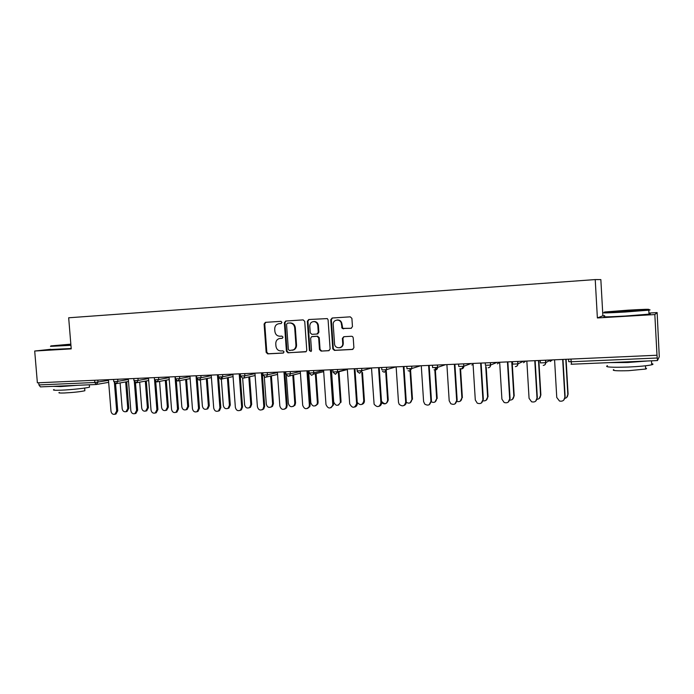 <?xml version="1.0" encoding="UTF-8"?>
<svg xmlns="http://www.w3.org/2000/svg" width="694" height="694" viewBox="0 0 694 694"><rect width="100%" height="100%" fill="white"/><g stroke="black" fill="none" stroke-linecap="round" stroke-linejoin="round"><path stroke-width="1.04" d="M281.955 322.389L280.983 321.339L265.429 322.337L264.102 324.011L266.158 352.37L267.719 353.871L283.126 353.073L284.072 351.91L282.97 350.852L280.966 350.956C278.121 350.8 276.446 349.195 275.943 346.15L275.77 343.773C275.77 341.04 276.975 339.288 279.387 338.542L282.224 338.308L283.013 337.154L281.911 336.104L279.908 336.226C277.062 336.087 275.388 334.491 274.885 331.437L274.711 329.06C274.772 325.972 276.203 324.185 279.005 323.69L281.009 323.56L281.955 322.389M351.025 328.349L352.457 326.622L351.901 318.373L350.244 316.837L332.166 318.008L330.752 319.726L332.773 348.865L334.404 350.401L352.465 349.455L353.897 347.746L353.22 337.805L352.595 336.59L351.572 336.26L343.799 336.703L342.385 338.412L342.723 343.33C343.296 348.9 334.734 349.342 334.551 343.773L333.224 324.575C332.643 319.023 341.205 318.468 341.396 324.072L342.203 328.453L351.259 328.314M597.378 317.947L654.832 314.564L656.992 355.241L37.372 382.828L34.7 351.025L71.222 348.874L68.671 317.783L595.226 279.578L597.378 317.947L602.869 315.805L600.848 279.604L595.226 279.578M304.735 321.4L303.139 319.891L285.72 321.027L284.367 322.71L286.414 351.303L287.984 352.812L306.201 351.598L306.774 350.236L304.735 321.4M308.726 319.526L327.316 318.589L328.097 319.899L330.118 349.004L328.713 350.696L321.096 351.095L319.474 349.559L318.659 337.822L317.045 336.295L311.571 336.694L310.643 338.282L311.502 350.47L311.155 351.372L309.411 350.574L307.347 321.235L308.726 319.526M38.751 382.767L38.925 384.927L94.809 382.498L94.636 380.277M96.076 384.502L40.399 386.888L38.925 384.927M50.714 349.299L34.7 351.025M654.832 314.564L657.131 312.586L659.274 356.733L657.496 360.559L571.604 364.229L657.487 360.568L656.992 355.241M657.131 312.586L648.933 313.072M604.674 315.701L602.869 315.805M281.226 323.525L279.3 323.664M280.038 338.446L282.38 338.256M265.854 322.311L264.761 323.942L266.817 352.266L268.37 353.758L283.499 352.968M286.11 321.001L285 322.641L287.038 351.199L288.617 352.708L305.854 351.806M287.49 323.152L286.544 324.332L288.34 349.455L289.441 350.505L293.415 349.871C295.15 348.83 295.982 347.217 295.922 345.048L294.698 327.82C294.273 324.983 292.747 323.378 290.118 323.005L288.045 323.092M292.4 350.27L294.039 349.767C295.765 348.718 296.598 347.113 296.538 344.944L295.922 345.048M288.123 323.083L290.743 322.944C293.371 323.309 294.889 324.913 295.314 327.75L296.538 344.944M329.182 350.591L321.096 351.095M312.378 336.538L317.635 336.208L319.249 337.726L320.064 349.455L321.678 350.982M309.082 319.509L307.945 321.166L310.01 350.47L310.947 351.52M317.809 325.616C317.505 323.421 316.343 322.077 314.313 321.6C311.467 321.574 309.958 323.074 309.784 326.119L310.261 332.825L311.866 334.343L316.889 334.048L318.277 332.348L317.809 325.616L318.399 325.547C318.095 323.352 316.932 322.016 314.911 321.539L313.619 321.556M317.479 333.961L318.867 332.261L318.277 332.348M318.399 325.547L318.867 332.261M337.111 319.977C339.817 319.813 341.431 321.157 341.951 324.003L342.758 328.375L351.381 328.279M339.722 347.763C342.047 347.26 343.226 345.751 343.278 343.226L342.723 343.33M343.955 336.694L342.94 338.325L343.278 343.226M332.478 317.991L331.324 319.665L333.337 348.752L334.968 350.288L352.942 349.351M120.114 382.949L122.17 408.697C122.673 411.1 123.957 412.089 126.022 411.681L127.774 408.514L128.789 408.289L127.045 411.447L126.369 411.603M127.774 408.514L125.657 381.952M128.789 408.289L126.681 381.769M108.455 379.661L110.988 411.204C111.508 413.659 112.818 414.674 114.909 414.257L116.679 411.03L117.737 410.796L115.967 414.014L115.282 414.171M115.56 383.626L117.737 410.796M114.432 383.027L116.679 411.03M70.831 344.155L50.879 345.907L70.892 344.866M70.927 345.308L50.471 346.367M70.875 344.675L59.589 345.3L70.849 344.328M89.474 386.497L89.526 387.139C86.637 388.12 70.883 389.82 61.072 390.184C54.531 390.418 52.197 390.202 54.054 389.542M77.242 385.317L60.768 386.558L53.065 386.341M84.833 390.262L84.868 390.739C80.53 391.728 73.711 392.474 64.412 392.978C59.693 393.134 58.001 392.969 59.337 392.466M71.196 348.518L50.731 349.516M625.008 311.467L648.239 309.645C651.25 309.047 644.457 309.229 627.862 310.183L605.021 311.97C601.689 312.578 608.352 312.404 625.008 311.467M648.387 309.784C650.512 309.784 650.651 309.906 648.812 310.166L625.008 312.031C607.97 312.985 601.134 313.159 604.5 312.534M625.745 311.129L615.682 311.389L627.168 310.487L637.292 310.227L625.745 311.129M628.33 310.964L624.626 311.198M651.64 363.639C653.418 363.942 653.444 364.333 651.701 364.801C647.329 365.781 639.434 366.536 628.009 367.057C610.998 367.551 604.153 367.091 607.458 365.686M647.302 361.001L627.766 362.511L609.618 362.606M645.611 368.167C646.886 368.401 646.903 368.688 645.654 369.043L628.643 370.683C616.393 371.021 611.449 370.657 613.808 369.598M648.968 313.714C650.746 313.757 650.746 313.905 648.994 314.156L625.225 316.048C608.196 316.976 601.36 317.097 604.717 316.412M615.188 311.554L615.812 311.511M139.676 382.186L141.715 408.072C142.253 410.536 143.58 411.533 145.705 411.056L147.414 407.89L148.403 407.664L146.703 410.822L145.905 411.013M147.414 407.89L145.315 381.145M148.403 407.664L146.313 380.963M167.393 407.257L168.356 407.031L166.707 410.171L165.753 410.406L167.393 407.257L165.302 380.329M159.568 381.414L161.598 407.447C162.162 409.981 163.55 410.969 165.745 410.414L166.707 410.171M168.356 407.031L166.274 380.147M179.807 380.633L181.819 406.805C182.427 409.425 183.867 410.406 186.139 409.738L187.718 406.615L188.647 406.38L187.076 409.503L186.035 409.79M187.718 406.615L185.645 379.497M188.647 406.38L186.582 379.314M200.393 379.852L202.388 406.146C203.047 408.879 204.557 409.842 206.916 409.035L208.391 405.955L209.293 405.721L207.818 408.801L206.682 409.156M208.391 405.955L206.326 378.655M209.293 405.721L207.237 378.473M221.186 376.955L223.321 405.487C224.049 408.341 225.637 409.278 228.083 408.289L229.428 405.287L230.295 405.053L228.959 408.046L227.693 408.514M229.428 405.287L227.38 377.796M230.295 405.053L228.248 377.614M128.303 378.777L130.828 410.596C131.374 413.112 132.728 414.127 134.888 413.641L136.614 410.414L137.646 410.18L135.911 413.398L135.104 413.589M135.469 382.68L137.646 410.18M134.35 381.813L136.614 410.414M148.499 377.883L151.014 409.972C151.587 412.566 152.992 413.572 155.222 413.008L156.896 409.79L157.902 409.555L156.219 412.757L155.256 412.991M155.716 381.665L157.902 409.555M154.58 380.173L156.896 409.79M169.041 376.963L171.548 409.339C172.164 412.019 173.63 413.017 175.938 412.34L177.534 409.156L178.505 408.913L176.909 412.097L175.842 412.383M176.319 380.546L178.505 408.913M175.035 376.703L177.534 409.156M189.948 376.035L192.446 408.697C193.114 411.481 194.65 412.462 197.044 411.646L198.536 408.506L199.473 408.263L197.981 411.395L196.818 411.768M197.278 379.288L199.473 408.263M196.046 375.766L198.536 408.506M211.228 375.09L213.709 408.037C214.455 410.961 216.068 411.915 218.558 410.909L219.911 407.846L220.822 407.604L219.469 410.657L218.159 411.134M218.575 377.692L220.822 407.604M217.439 374.812L219.911 407.846M242.657 378.247L244.618 404.81C245.442 407.829 247.133 408.714 249.675 407.473L250.829 404.611L251.67 404.376L250.517 407.231L249.068 407.855M250.829 404.611L248.799 376.911M251.67 404.376L249.64 376.729M232.889 374.127L235.361 407.378C236.203 410.458 237.921 411.36 240.506 410.102L241.677 407.178L242.544 406.936L241.382 409.85L239.898 410.492M240.098 373.806L242.544 406.936M239.213 373.84L241.677 407.178M264.327 377.076L266.288 404.116C267.259 407.343 269.064 408.159 271.701 406.563L272.612 403.917L273.419 403.682L272.508 406.32L270.834 407.187M272.612 403.917L270.591 375.992M273.419 403.682L271.406 375.81M254.941 373.138L257.396 406.693C258.385 409.989 260.224 410.822 262.905 409.191L263.833 406.493L264.666 406.25L263.746 408.94L262.028 409.833M262.237 372.817L264.666 406.25M261.378 372.852L263.833 406.493M286.344 375.35L288.357 403.422C289.545 406.918 291.489 407.604 294.187 405.487L294.794 403.214L295.557 402.98L294.95 405.244L292.989 406.502M294.794 403.214L292.781 374.968M295.557 402.98L293.553 374.786M277.4 372.14L279.838 406.007C281.053 409.573 283.031 410.284 285.772 408.124L286.388 405.799L287.195 405.556L286.579 407.872L284.566 409.156M284.774 371.811L287.195 405.556M283.959 371.854L286.388 405.799M308.561 370.752L310.817 402.702C312.352 406.554 314.443 407.04 317.097 404.168L317.366 402.494L318.095 402.26L317.826 403.925L315.553 405.808M317.366 402.494L315.345 373.702M318.095 402.26L316.082 373.519M300.276 371.125L302.697 405.296C304.267 409.226 306.401 409.729 309.09 406.797L309.368 405.096L310.131 404.845L309.854 406.554L307.537 408.462M307.728 370.796L310.131 404.845M306.948 370.83L309.368 405.096M331.446 369.737L333.684 401.982C335.757 406.216 337.969 406.406 340.329 402.537L338.533 405.088M340.355 401.765L338.299 371.889M341.049 401.531L338.993 371.715M323.569 370.084L325.98 404.585C328.089 408.913 330.344 409.104 332.747 405.157L332.773 404.368L333.493 404.125L333.467 404.906L330.934 407.76M331.116 369.755L333.493 404.125M330.37 369.781L332.773 404.368M357.237 402.39C360.273 405.721 362.45 405.27 363.769 401.019L364.419 400.785C364.419 402.615 363.604 403.813 361.956 404.359M363.769 401.019L361.843 372.661M361.774 371.576L361.713 370.717M364.419 400.785L362.502 372.478M347.312 369.034L349.698 403.865C352.326 408.462 354.634 408.384 356.621 403.639L357.306 403.388C357.306 405.261 356.464 406.484 354.781 407.04M354.938 368.688L357.306 403.388M354.235 368.722L356.621 403.639M381.544 402.641C384.745 404.845 386.766 404.055 387.616 400.264L388.232 400.03C386.844 404.324 384.623 404.767 381.553 401.34M387.616 400.264L385.717 371.811M385.717 371.715L385.586 369.772M388.232 400.03L386.332 371.628M386.298 371.03L386.211 369.685M371.498 367.95L374.109 404.229C377.241 407.734 379.514 407.291 380.919 402.884L381.561 402.641C381.561 404.481 380.737 405.704 379.089 406.294M379.21 367.612L381.561 402.641M378.56 367.638L380.919 402.884M405.86 402.052C409.104 404.073 411.117 403.223 411.915 399.492L410.128 402.832M411.915 399.492L409.902 368.757M412.479 399.258L410.484 368.705M396.144 366.857L398.495 402.347L399.189 404.324C402.511 406.901 404.68 406.172 405.686 402.121L406.276 401.869C406.294 403.674 405.487 404.897 403.882 405.53M403.951 366.51L406.276 401.869M403.344 366.536L405.686 402.121M430.939 401.705C434.149 403.188 436.058 402.182 436.665 398.712L434.93 402.034M436.665 398.712L434.826 370.032M437.194 398.469L435.216 367.664M421.275 365.738L423.6 401.574L424.771 404.116C428.12 406.025 430.176 405.096 430.931 401.349L429.17 404.741M429.178 365.382L431.477 401.097M428.614 365.408L430.931 401.349M457.051 401.496C459.966 402.052 461.579 400.854 461.892 397.905L460.226 401.201M461.892 397.905L460.053 368.575M462.369 397.662L460.556 368.809M446.893 364.602L449.191 400.785L450.788 403.7C454.102 405.14 456.062 404.09 456.669 400.551L454.969 403.917M454.891 364.237L457.164 400.299M454.37 364.263L456.669 400.551M483.198 400.863C485.921 401.063 487.388 399.805 487.613 397.089L486.026 400.334M487.613 397.089L485.722 366.389M488.038 396.847L486.199 367.031M473.013 363.43L475.295 399.978L477.246 403.145C480.526 404.255 482.408 403.127 482.92 399.744L481.306 403.058M481.107 363.075L483.362 399.492M480.647 363.092L482.92 399.744M509.57 400.117C512.224 400.169 513.647 398.877 513.829 396.257L512.372 399.423M513.829 396.257L511.747 361.713M514.211 396.014L512.137 361.695M499.663 362.251L501.909 399.154L504.174 402.503C507.409 403.379 509.249 402.182 509.682 398.92L508.199 402.147M507.852 361.886L510.081 398.668M507.444 361.904L509.682 398.92M536.861 399.345C539.221 399.067 540.461 397.757 540.565 395.407L539.273 398.443M540.565 395.407L538.501 360.516M540.886 395.164L538.839 360.507M526.841 361.036L529.062 398.321L531.587 401.8C534.796 402.503 536.601 401.262 537 398.078L535.681 401.175M535.135 360.672L537.338 397.818M534.779 360.689L537 398.078M564.734 398.451C566.755 397.905 567.787 396.595 567.831 394.539L566.755 397.376M567.831 394.539L565.792 359.301M568.1 394.296L566.078 359.292M554.575 359.804L556.761 397.471L559.511 401.045C562.713 401.618 564.491 400.343 564.864 397.22L563.771 400.108M562.973 359.431L565.142 396.959M562.678 359.44L564.864 397.22M108.672 382.342L96.197 384.502L94.809 382.498L108.516 380.39M570.997 359.076L571.153 361.756L657.253 358M568.568 359.18L568.707 361.661L571.153 361.756L571.604 364.229L571.023 364.185L571.57 364.229M97.819 380.139L97.984 382.194L96.197 384.502L40.399 386.888M117.711 379.254L117.876 381.327L114.71 381.631L113.764 381.553L113.59 379.436M116.132 383.652L117.876 381.327L128.355 379.488M137.959 378.351L138.123 380.442L148.551 378.56M158.562 377.432L158.726 379.549L169.093 377.623M179.529 376.495L179.694 378.629L189.991 376.66M200.87 375.549L201.034 377.701L211.271 375.671M222.601 374.578L222.765 376.755L232.932 374.665M244.73 373.598L244.887 375.784L254.984 373.641M267.259 372.591L267.424 374.803L277.435 372.583M290.213 371.568L290.378 373.806L300.302 371.498M313.601 370.527L313.757 372.782L323.595 370.388M337.431 369.468L337.588 371.741L347.321 369.243M359.639 373.268L361.852 370.691L357.158 370.891L357.002 368.601M359.683 373.259L361.869 370.683L361.695 368.393L361.869 370.683L371.507 368.063M386.463 367.291L386.619 369.607L383.47 369.928L381.821 369.815L381.665 367.499M384.381 372.21L386.619 369.607L396.057 366.857M409.529 371.143L411.794 368.523L406.962 368.722L406.805 366.38M411.698 366.163L411.854 368.505L420.599 365.764M435.216 370.049L437.506 367.404L432.596 367.603L432.44 365.244M437.428 365.018L437.584 367.386L445.617 364.654M461.415 368.93L463.731 366.267L458.734 366.458L458.587 364.072M463.67 363.847L463.826 366.241L471.105 363.517M490.441 362.658L490.597 365.07C490.537 366.658 489.721 367.56 488.16 367.785C489.617 367.577 490.406 366.684 490.485 365.105L485.401 365.296L485.253 362.893M490.337 362.667L490.485 365.105L497.095 362.363M515.338 366.623L515.364 366.632C516.9 366.415 517.698 365.512 517.785 363.916L512.614 364.107L512.467 361.678M517.759 361.444L517.906 363.882L523.597 361.184M545.631 360.203L545.779 362.667C545.71 364.281 544.859 365.209 543.229 365.434C544.747 365.226 545.553 364.315 545.64 362.71L540.374 362.901L540.227 360.446M545.493 360.212L545.64 362.71L550.62 359.978M136.336 382.784L138.123 380.442L133.968 380.668L133.795 378.534M156.905 381.908L158.726 379.549L154.519 379.765L154.354 377.623M177.838 381.015L179.694 378.629L175.443 378.846L175.278 376.686M199.143 380.112L201.034 377.701L196.74 377.918L196.576 375.74M220.831 379.184L221.533 379.019L222.765 376.755L218.419 376.963L218.254 374.777M242.917 378.239L243.768 378.004L244.887 375.784L240.497 376.001L240.332 373.788M262.861 373.459L262.315 373.936L262.861 373.415M265.412 377.284L266.479 376.92L267.424 374.803L262.974 375.012L262.818 372.791M288.322 376.304L289.702 375.697L290.378 373.806L285.876 374.014L285.711 371.776M311.667 375.307L313.462 374.161L313.757 372.782L309.194 372.99L309.038 370.735M335.445 374.3L337.588 371.741L332.955 371.949L332.799 369.676M386.428 367.291L386.619 369.607L384.346 372.218M409.573 371.134L411.854 368.505L411.637 366.163M435.251 370.041C436.752 369.824 437.532 368.939 437.584 367.386L437.35 365.018M471.79 364.975L473.082 364.532M461.441 368.922C462.976 368.705 463.766 367.803 463.826 366.241L463.583 363.856M497.416 363.856L499.602 362.251M523.528 362.702L525.766 361.088M515.416 366.623C517.013 366.397 517.837 365.478 517.906 363.882L517.637 361.453M550.151 361.531L552.441 359.9M279.647 323.621L279.005 323.69M280.706 338.351L280.064 338.446M268.37 353.758L267.719 353.871M266.817 352.266L266.158 352.37M264.761 323.942L264.102 324.011M288.617 352.708L287.984 352.812M287.038 351.199L286.414 351.303M285 322.641L284.367 322.71M295.314 327.75L294.698 327.82M290.248 322.944L289.624 323.014M320.064 349.455L319.474 349.559M319.249 337.726L318.659 337.822M317.635 336.208L317.045 336.295M312.621 336.503L312.022 336.59M310.01 350.47L309.411 350.574M307.945 321.166L307.347 321.235M343.816 328.739L343.261 328.817M342.177 327.204L341.613 327.282M341.951 324.003L341.396 324.072M342.94 338.325L342.385 338.412M334.968 350.288L334.404 350.401M333.337 348.752L332.773 348.865M331.324 319.665L330.752 319.726M113.764 381.631L115.993 383.661M128.511 381.44L116.063 383.661M133.968 380.754L136.206 382.802M148.698 380.52L136.276 382.793M154.528 379.852L156.775 381.917M169.241 379.583L156.844 381.917M175.452 378.941L177.707 381.032M190.147 378.612L177.777 381.023M196.749 378.013L199.022 380.121M211.418 377.623L199.083 380.121M218.428 377.068L220.718 379.193M233.071 376.599L220.779 379.193M240.506 376.096L242.805 378.256M255.123 375.541L242.865 378.247M262.983 375.116L265.308 377.293M277.565 374.413L265.36 377.293M285.876 374.118L288.218 376.313M300.415 373.164L288.27 376.313M309.203 373.103L311.615 375.315L313.462 374.161L323.682 371.646M332.964 372.062L335.402 374.3L337.588 372.071L347.347 369.555M357.315 371.62L359.596 373.268M359.822 370.934L361.843 370.388M382.498 371.403L384.303 372.218M408.107 370.717L409.495 371.143M434.08 369.798L435.181 370.049M294.039 349.767L293.415 349.871M290.743 322.944L290.118 323.005M314.911 321.539L314.313 321.6M317.913 333.866L317.323 333.944M342.758 328.375L342.203 328.453M127.045 411.447L126.022 411.681M114.909 414.257L115.967 414.014M89.526 387.139L89.335 384.797M84.651 388.059L84.868 390.739M648.239 309.645L648.812 310.166M651.701 364.801L651.493 360.828M645.481 365.799L645.654 369.043M648.994 314.156L648.777 310.166M146.703 410.822L145.705 411.056M187.076 409.503L186.139 409.738M207.818 408.801L206.916 409.035M228.959 408.046L228.083 408.289M134.888 413.641L135.911 413.398M155.222 413.008L156.219 412.757M175.938 412.34L176.909 412.097M197.044 411.646L197.981 411.395M218.558 410.909L219.469 410.657M250.517 407.231L249.675 407.473M240.506 410.102L241.382 409.85M272.508 406.32L271.701 406.563M262.905 409.191L263.746 408.94M294.95 405.244L294.187 405.487M285.772 408.124L286.579 407.872M317.826 403.925L317.097 404.168M309.09 406.797L309.854 406.554M341.023 402.294L340.329 402.537M332.747 405.157L333.467 404.906"/></g></svg>
